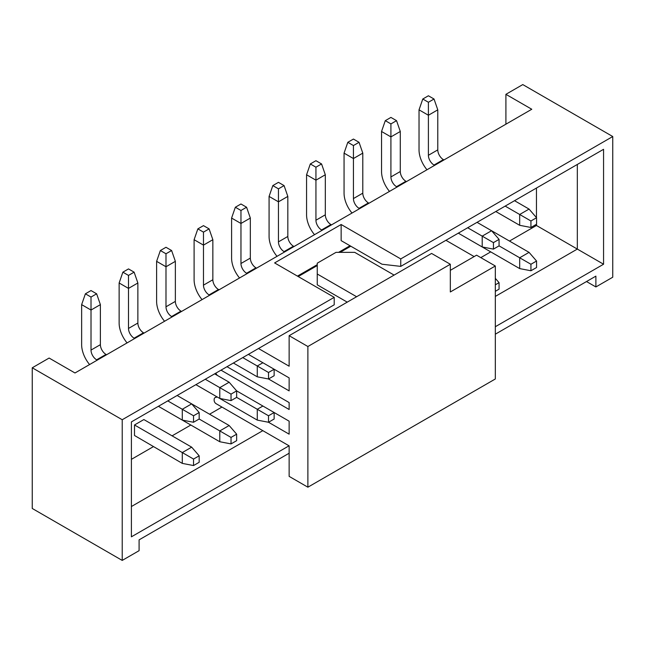 <?xml version="1.0" encoding="UTF-8"?>
<svg xmlns="http://www.w3.org/2000/svg" width="645" height="645" viewBox="0 0 645 645"><rect width="100%" height="100%" fill="white"/><g stroke="black" fill="none" stroke-linecap="round" stroke-linejoin="round"><path stroke-width="0.97" d="M445.937 240.303L474.14 256.581M450.331 270.328L476.574 255.178L495.32 265.998L495.32 378.978L307.883 487.193L307.883 346.51L289.137 335.69L289.137 366.207L258.5 348.518M248.373 354.363L289.137 377.897L289.137 390.886L268.514 378.978L274.141 375.729L274.141 369.238L268.514 372.488L268.514 378.978L257.274 376.817L233.385 363.022M227.008 366.699L289.137 402.569L289.137 409.494L221.009 370.166M215.753 373.197L217.22 375.334M205.263 379.252L231.031 394.127L231.031 400.626L219.784 398.457L219.784 387.637L229.152 382.227L236.65 390.878L289.137 421.185L289.137 434.166L268.514 422.265L274.141 419.016L274.141 412.526L268.514 415.775L257.274 409.277L262.894 406.036M217.22 396.973L215.269 397.562A3.975 2.298 -120 0 0 214.987 397.683A3.975 2.298 -120 0 0 214.156 399.505L214.156 400.408A2.653 1.532 -120 0 0 216.035 403.649L289.137 445.856L289.137 476.373L307.883 487.193M495.32 265.998L450.331 291.967L450.331 264.265L307.883 346.51M450.331 264.265L431.594 253.445L289.137 335.69M394.103 275.092L354.742 252.364L335.997 252.364L317.251 263.184L317.251 274.004L356.612 296.732M347.244 302.142L317.251 284.832L317.251 274.004M577.323 164.451L577.323 249.075L603.567 264.224L603.567 149.301L400.755 266.385L400.755 258.919L612.75 136.53L612.75 277.213L595.883 286.952L595.883 276.133L495.32 334.191M536.463 188.042L536.463 217.623M536.463 224.283L536.463 225.484L577.323 249.075L495.32 296.418M505.906 124.195L505.906 94.323L522.781 84.584L612.75 136.53M32.25 367.787L122.219 419.734L122.219 560.416L32.25 508.47L32.25 367.787L49.117 358.048L74.989 372.979L531.778 109.255L505.906 94.323M586.507 281.543L595.883 286.952M122.219 419.734L334.215 297.337L274.609 262.926L341.149 224.508L400.755 258.919M334.215 297.337L334.215 304.803L131.403 421.894L131.403 536.825L289.049 445.808M341.149 224.508L341.149 240.633L382.009 264.224L400.755 266.385M289.137 453.225L139.094 539.857L139.094 550.677L122.219 560.416M603.567 264.224L495.32 326.725M131.403 506.527L262.813 430.658M131.403 459.345L153.349 446.671M172.086 435.851L190.831 425.031M209.577 414.211L221.944 407.068M480.799 257.621L490.74 251.881M509.477 241.061L536.463 225.484M471.89 241.004L519.685 268.594L519.685 257.774L529.061 252.364L477.05 222.34M209.472 392.507L257.274 420.105L257.274 409.277L236.65 397.376L236.65 390.878L231.031 394.127M171.989 414.146L219.784 441.744L219.784 430.925L229.152 425.515L177.149 395.49M134.499 435.48L182.293 463.392L182.293 452.564L191.67 447.154L143.867 419.556L134.499 424.974L134.499 435.48M482.202 246.954L482.202 236.135L493.441 242.625L493.441 249.115L482.202 246.954L458.305 233.159M493.441 249.115L499.069 245.874L499.069 239.376L491.571 230.725L482.202 236.135L467.681 227.75M499.069 245.874L530.932 264.265L530.932 270.763L536.559 267.514L536.559 261.023L529.061 252.364M193.54 422.265L182.293 420.105L182.293 409.277L193.54 415.775L193.54 422.265L199.168 419.016L231.031 437.415L231.031 443.905L236.65 440.664L236.65 434.166L231.031 437.415M134.499 424.974L193.54 459.063L193.54 465.553L199.168 462.304L199.168 455.813L193.54 459.063M257.274 376.817L257.274 365.989L242.754 357.612M268.514 372.488L257.274 365.989L262.894 362.748M182.293 420.105L158.404 406.31M199.168 419.016L199.168 412.526L191.67 403.867L182.293 409.277L167.781 400.9M519.685 225.307L519.685 214.487L530.932 220.977L530.932 227.475L519.685 225.307L495.795 211.52M514.541 200.692L529.061 209.077L519.685 214.487L505.172 206.11M219.784 398.457L195.895 384.662M229.152 382.227L214.64 373.842M495.32 291.322L499.069 289.162L499.069 282.663L495.32 284.832M499.069 282.663L495.32 278.334M499.069 239.376L493.441 242.625M519.685 268.594L530.932 270.763M536.559 261.023L530.932 264.265M257.274 420.105L268.514 422.265L268.514 415.775M236.65 434.166L229.152 425.515M219.784 441.744L231.031 443.905M182.293 463.392L193.54 465.553M199.168 455.813L191.67 447.154M199.168 412.526L193.54 415.775M530.932 227.475L536.559 224.226L536.559 217.736L530.932 220.977M529.061 209.077L536.559 217.736M231.031 400.626L236.65 397.376M443.97 159.952L443.397 159.621A7.95 4.588 60 0 1 437.778 149.882L437.778 109.844L428.401 115.253L419.032 109.844L422.781 99.016L428.401 102.265L434.029 99.016L428.401 95.774L422.781 99.016M434.601 165.362L434.029 165.031A7.95 4.588 60 0 1 428.401 155.292L428.401 102.265M134.692 338.512L134.12 338.182A7.95 4.588 60 0 1 128.5 328.442L128.5 288.396L119.132 282.986L122.881 272.166L128.5 275.415L134.12 272.166L128.5 268.917L122.881 272.166M144.069 333.102L143.496 332.772A7.95 4.588 60 0 1 137.869 323.032L137.869 282.986L128.5 288.396L128.5 275.415M97.21 360.152L96.637 359.821A7.95 4.588 60 0 1 91.01 350.082L91.01 310.043L81.641 304.633L85.39 293.814L91.01 297.055L96.637 293.814L91.01 290.564L85.39 293.814M106.578 354.742L106.006 354.411A7.95 4.588 60 0 1 100.386 344.672L100.386 304.633L91.01 310.043L91.01 297.055M181.551 311.454L180.987 311.124A7.95 4.588 60 0 1 175.359 301.384L175.359 261.346L165.991 266.756L156.614 261.346L160.363 250.526L165.991 253.767L171.61 250.526L165.991 247.277L160.363 250.526M172.183 316.864L171.61 316.534A7.95 4.588 60 0 1 165.991 306.794L165.991 253.767M397.11 187.01L396.538 186.679A7.95 4.588 60 0 1 390.918 176.94L390.918 136.893L381.542 131.483L385.291 120.663L390.918 123.913L396.538 120.663L390.918 117.414L385.291 120.663M406.479 181.592L405.907 181.269A7.95 4.588 60 0 1 400.287 171.522L400.287 131.483L390.918 136.893L390.918 123.913M359.62 208.649L359.047 208.319A7.95 4.588 60 0 1 353.428 198.579L353.428 158.541L344.059 153.131L347.808 142.303L353.428 145.552L359.047 142.303L353.428 139.062L347.808 142.303M368.996 203.24L368.424 202.909A7.95 4.588 60 0 1 362.796 193.169L362.796 153.131L353.428 158.541L353.428 145.552M322.137 230.289L321.565 229.967A7.95 4.588 60 0 1 315.937 220.227L315.937 180.181L306.569 174.771L310.318 163.951L315.937 167.2L321.565 163.951L315.937 160.702L310.318 163.951M331.506 224.879L330.933 224.549A7.95 4.588 60 0 1 325.314 214.809L325.314 174.771L315.937 180.181L315.937 167.2M209.673 295.225L209.101 294.894A7.95 4.588 60 0 1 203.473 285.155L203.473 245.116L194.105 239.698L197.854 228.878L203.473 232.127L209.101 228.878L203.473 225.637L197.854 228.878M219.042 289.815L218.47 289.484A7.95 4.588 60 0 1 212.85 279.745L212.85 239.698L203.473 245.116L203.473 232.127M256.533 268.167L255.96 267.836A7.95 4.588 60 0 1 250.333 258.097L250.333 218.058L240.964 223.468L231.595 218.058L235.344 207.239L240.964 210.48L246.583 207.239L240.964 203.989L235.344 207.239M247.156 273.577L246.583 273.246A7.95 4.588 60 0 1 240.964 263.507L240.964 210.48M284.647 251.937L284.074 251.606A7.95 4.588 60 0 1 278.455 241.867L278.455 201.829L269.078 196.419L272.827 185.591L278.455 188.84L284.074 185.591L278.455 182.35L272.827 185.591M294.015 246.527L293.451 246.197A7.95 4.588 60 0 1 287.823 236.457L287.823 196.419L278.455 201.829L278.455 188.84M426.982 169.756A21.204 12.247 60 0 1 419.032 149.882L419.032 109.844M127.081 342.906A21.204 12.247 60 0 1 119.132 323.032L119.132 282.986M89.591 364.546A21.204 12.247 60 0 1 81.641 344.672L81.641 304.633M164.564 321.266A21.204 12.247 60 0 1 156.614 301.384L156.614 261.346M389.491 191.404A21.204 12.247 60 0 1 381.542 171.522L381.542 131.483M352.009 213.044A21.204 12.247 60 0 1 344.059 193.169L344.059 153.131M314.518 234.691A21.204 12.247 60 0 1 306.569 214.809L306.569 174.771M202.054 299.619A21.204 12.247 60 0 1 194.105 279.745L194.105 239.698M239.545 277.979A21.204 12.247 60 0 1 231.595 258.097L231.595 218.058M277.028 256.331A21.204 12.247 60 0 1 269.078 236.457L269.078 196.419M434.029 99.016L437.778 109.844M134.12 272.166L137.869 282.986M96.637 293.814L100.386 304.633M171.61 250.526L175.359 261.346M396.538 120.663L400.287 131.483M359.047 142.303L362.796 153.131M321.565 163.951L325.314 174.771M209.101 228.878L212.85 239.698M246.583 207.239L250.333 218.058M284.074 185.591L287.823 196.419M216.752 396.707L215.269 397.562M350.791 246.205L340.117 252.364M317.251 265.563L298.216 276.552M434.029 165.031L443.397 159.621M134.12 338.182L143.496 332.772M96.637 359.821L106.006 354.411M171.61 316.534L180.987 311.124M396.538 186.679L405.907 181.269M359.047 208.319L368.424 202.909M321.565 229.967L330.933 224.549M209.101 294.894L218.47 289.484M246.583 273.246L255.96 267.836M284.074 251.606L293.451 246.197M428.401 155.292L437.778 149.882M128.5 328.442L137.869 323.032M91.01 350.082L100.386 344.672M165.991 306.794L175.359 301.384M390.918 176.94L400.287 171.522M353.428 198.579L362.796 193.169M315.937 220.227L325.314 214.809M203.473 285.155L212.85 279.745M240.964 263.507L250.333 258.097M278.455 241.867L287.823 236.457M216.712 396.683L214.987 397.683M350.017 245.753L338.569 252.364M317.251 264.668L297.442 276.108"/></g></svg>
